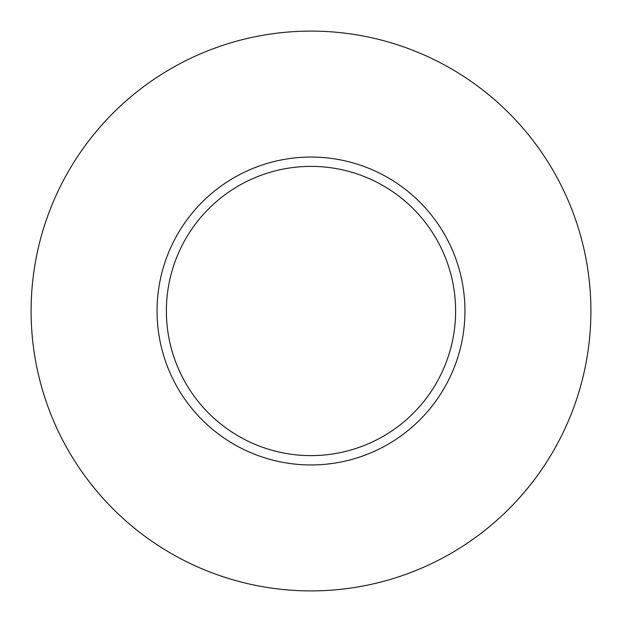 <?xml version="1.0" encoding="UTF-8"?>
<svg xmlns="http://www.w3.org/2000/svg" width="622" height="622" viewBox="0 0 622 622"><rect width="100%" height="100%" fill="white"/><g stroke="black" fill="none" stroke-linecap="round" stroke-linejoin="round"><path stroke-width="0.93" d="M455.615 311A144.615 144.615 0 0 0 311 166.385A144.615 144.615 0 0 0 166.385 311A144.615 144.615 0 0 0 311 455.615A144.615 144.615 0 0 0 455.615 311M590.9 311A279.9 279.9 0 0 0 311 31.1A279.9 279.9 0 0 0 31.1 311A279.9 279.9 0 0 0 311 590.9A279.9 279.9 0 0 0 590.9 311M464.945 311A153.945 153.945 0 0 1 311 464.945A153.945 153.945 0 0 1 157.055 311A153.945 153.945 0 0 1 311 157.055A153.945 153.945 0 0 1 464.945 311"/></g></svg>
